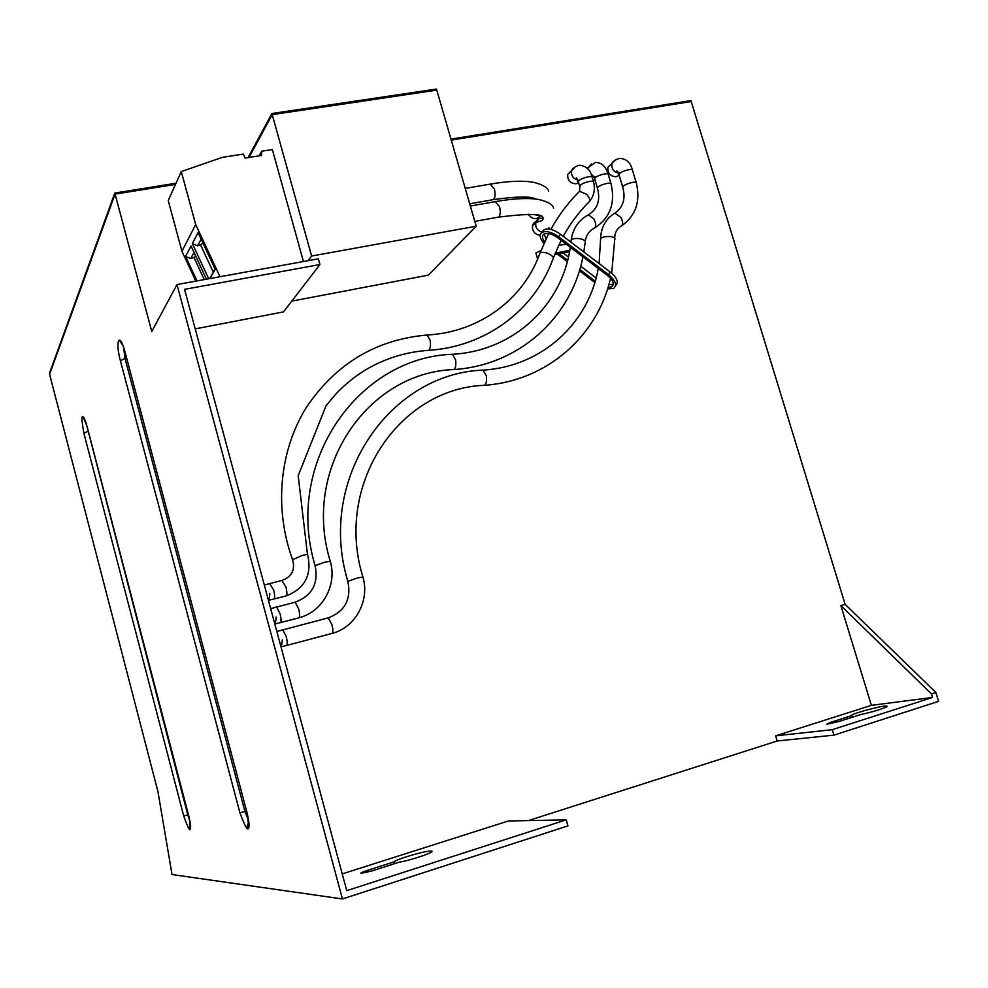 <?xml version="1.0" encoding="UTF-8"?>
<svg xmlns="http://www.w3.org/2000/svg" width="988" height="988" viewBox="0 0 988 988"><rect width="100%" height="100%" fill="white"/><g stroke="black" fill="none" stroke-linecap="round" stroke-linejoin="round"><path stroke-width="1.48" d="M49.598 374.267L115.09 194.105L49.598 374.267L157.957 791.672L172.023 874.541L342.441 898.957L567.939 825.882L566.235 819.855L508.363 820.979L342.231 873.898M555.231 253.101L569.767 250.335M558.566 245.506L566.099 244.073M554.639 254.546L569.52 251.718M537.645 259.017L535.866 252.953L540.955 250.507M291.793 301.118L428.372 275.146L476.204 226.215L311.615 256.04L308.182 260.659M931.412 693.897L840.862 605.57L871.379 705.346L932.511 697.454L931.412 693.897L935.858 692.477L845.123 604.335L840.862 605.57M932.511 697.454L832.267 729.675L775.654 735.838L871.379 705.346M830.241 722.487L826.808 724.216L839.096 721.45L860.832 714.497C873.787 711.879 891.275 706.074 886.372 706.05C881.37 705.494 848.778 714.497 851.829 715.584L830.241 722.487L830.599 723.685M195.229 328.868L283.507 311.899L319.939 264.525L184.558 289.348L346.751 890.645L566.235 819.855M399.251 862.191C411.947 860.079 436.955 851.372 431.237 851.1C427.088 850.211 396.521 859.041 393.953 861.894L367.166 870.453C362.287 872.058 360.262 873.034 361.065 873.355L372.217 870.836L399.251 862.191M319.939 264.525L318.346 258.819L176.976 284.556L151.769 331.536L115.09 194.105L175.494 184.398L115.09 194.105L114.806 193.043L115.09 194.105M476.204 226.215L436.782 90.118L272.231 114.633L436.782 90.118L436.474 89.043L271.922 113.509L248.074 157.598M271.922 113.509L272.231 114.633L249.025 157.45L272.231 114.633L311.615 256.04M394.447 863.722L393.953 861.894M852.323 717.214L851.829 715.584M832.267 729.675L833.934 735.146L938.6 701.344L935.858 692.477M833.934 735.146L777.198 740.988L775.654 735.838M777.198 740.988L528.345 820.596M450.973 139.098L690.933 100.591L691.217 101.517L451.257 140.086L691.217 101.517L845.123 604.335M176.976 284.556L342.441 898.957M540.201 235.095C536.521 234.922 533.989 232.995 532.618 229.315L532.458 225.807C533.483 222.424 535.78 220.904 539.386 221.25M540.263 215.94C536.249 220.052 532.273 219.497 528.321 214.235M578.77 182.595L576.177 183.78C570.335 183.546 567.495 180.458 567.68 174.506L571.805 170.344M586.711 167.972L587.872 167.565M594.912 179.655L593.133 180.718M612.029 163.403L607.879 167.305C607.534 173.295 610.312 176.444 616.203 176.753L619.143 175.222M49.4 373.501L114.806 193.043L176.037 183.225M261.462 155.499L245.086 158.068L243.357 154.079L222.275 157.376L181.298 171.554L195.686 224.535L219.991 276.714M195.686 224.535L181.94 251.261L168.232 200.502L181.298 171.554M181.94 251.261L195.834 281.123M261.697 155.067L261.647 151.213L272.342 149.546L303.452 261.524M196.983 280.913L185.583 256.411L191.03 246.049L206.443 279.184M209.777 278.579L215.211 269.366L198.094 232.6L192.327 243.567L208.715 278.777M259.066 155.869L261.647 151.213M260.783 155.598L261.499 154.326M194.006 252.446L190.696 258.609L185.583 256.411M204.257 279.579L193.944 257.423L190.696 258.609M201.132 239.133L197.551 245.827L192.327 243.567M209.74 278.591L213.297 272.219L200.502 244.74L197.551 245.827M215.075 269.069L213.297 272.219M195.797 256.287L193.944 257.423M203.022 243.196L200.502 244.74M543.919 243.394C539.559 238.207 539.016 234.502 542.301 232.266C546.636 230.686 552.107 232.205 558.726 236.824L608.608 274.676C615.759 280.814 617.389 285.409 613.511 288.471L607.608 288.916M608.608 274.676L610.288 272.033C617.13 277.838 618.908 282.358 615.623 285.581M610.288 272.033L560.443 234.193C553.836 229.574 548.365 228.067 544.018 229.648L541.918 232.476M557.294 254.04L567.297 261.61M579.4 270.774L594.838 282.457M563.086 252.94L568.433 256.991M580.697 266.278L596.122 277.949M613.326 284.161L608.892 284.668M545.969 238.923L544.178 233.995C547.784 232.674 552.28 233.921 557.714 237.713L607.534 275.504C613.4 280.543 614.746 284.322 611.56 286.841L608.077 287.385M544.573 241.949C541.893 238.182 541.77 235.527 544.215 233.971M595.233 281.148L579.795 269.465M567.643 260.276L558.986 253.718M86.388 424.136L187.806 814.927L188.449 814.767M188.646 815.52L87.179 426.902C81.522 411.65 80.448 413.811 83.918 433.374L88.278 431.151M189.906 821.077L187.806 814.927L183.694 815.903L83.918 433.374M123.599 347.257L124.957 358.249L244.95 811.531L246.605 811.123M246.877 812.136L124.97 351.777C119.56 330.832 114.929 340.811 120.425 360.83L126.476 357.52M248.643 820.546L244.95 811.531L239.874 812.692L120.425 360.83M188.683 815.619C191.783 834.045 190.116 834.131 183.694 815.903M248.84 821.818C245.814 829.216 247.729 827.648 247.889 828.994C249.717 828.018 249.396 822.448 246.914 812.284C250.31 834.205 247.951 834.341 239.874 812.692M125.167 352.555L246.914 812.284M367.635 872.169L367.166 870.453M542.412 232.106C539.164 231.513 536.966 229.587 535.817 226.338L535.657 222.806C536.867 219.052 539.485 217.595 543.511 218.447M495.21 201.651L499.545 206.64C500.879 212.865 500.286 216.397 497.779 217.249L474.808 221.386M549.007 227.586L548.488 229.018M490.159 184.126L494.42 189.054C495.754 195.303 495.161 198.872 492.654 199.749L469.708 203.787M539.399 215.643L534.755 214.68M577.98 180.162C573.213 178.742 571.052 175.629 571.509 170.825L575.214 166.762M578.635 182.125L578.375 181.236C579.956 179.371 583.241 177.889 588.206 176.79C591.269 176.321 592.615 176.642 592.244 177.729L593.356 181.434M580.067 186.744L579.734 185.83C581.327 183.978 584.612 182.508 589.577 181.409C592.652 180.94 593.998 181.236 593.615 182.323C595.319 189.585 593.961 195.92 589.552 201.354M578.264 192.586L579.586 191.252L586.786 194.389C590.071 198.415 590.54 201.206 588.193 202.762C578.486 212.593 570.175 223.782 563.246 236.317M428.619 350.332C485.898 346.714 534.224 310.22 552.687 259.696C554.219 258.053 553.033 256.139 549.13 253.941C545.178 252.199 542.14 251.891 539.991 253.027L539.337 254.805M427.187 335.006L430.262 340.551C430.83 346.541 430.126 349.814 428.15 350.37C405.525 351.975 384.48 358.595 365.017 370.216C354.124 376.959 344.232 385.073 335.352 394.558L326.028 405.796L298.191 475.673L307.416 553.996M286.384 595.85C305.255 588.28 312.282 574.399 307.49 554.206L301.92 555.589L292.596 559.702M281.852 580.425L285.952 587.02C287.286 592.775 287.212 595.776 285.73 596.023L274.158 598.963M269.638 583.488L273.676 590.12C275.022 595.888 274.973 598.889 273.528 599.123L268.452 600.346M275.973 607.089L276.603 606.928L280.086 613.82C281.419 619.562 281.37 622.526 279.925 622.736L274.825 623.984M294.498 602.347L295.153 602.186L298.697 609.028C300.031 614.734 299.944 617.71 298.45 617.932L280.567 622.564M315.147 565.704L324.694 562.172L330.288 561.369C337.303 584.995 322.619 611.794 299.117 617.747M330.214 561.098C301.562 468.411 367.511 372.612 453.443 369.586C455.48 369.055 456.221 365.832 455.653 359.891L452.442 354.297M571.002 241.578L571.175 239.923C573.201 238.392 576.486 238.059 581.018 238.935C584.76 239.998 586.119 241.307 585.081 242.838L583.834 251.952M585.242 241.158C586.094 235.44 588.91 231.192 593.677 228.426C596.283 227.265 596.394 224.165 593.998 219.101L588.465 214.816L587.23 215.47M597.604 188.659L597.332 187.794C598.95 185.942 602.248 184.472 607.212 183.36C610.238 182.891 611.56 183.188 611.164 184.25C615.425 203.454 610.016 217.965 594.924 227.771M594.801 179.31L594.541 178.42C596.147 176.556 599.432 175.061 604.409 173.962C607.435 173.505 608.756 173.814 608.373 174.888L610.905 183.373M591.306 163.996L587.49 168.75M591.923 176.654L594.146 177.358M282.099 629.936L282.741 629.764L286.285 636.766C287.619 642.459 287.557 645.399 286.125 645.584L281 646.856M327.584 618.043L328.288 617.858L331.98 624.749C333.289 630.393 333.166 633.32 331.585 633.543L286.779 645.411M347.887 581.376L357.52 577.943L362.929 577.041C369.957 600.531 355.544 627.306 332.314 633.345M362.855 576.807C334.142 484.416 399.004 388.617 484.021 385.332C486.133 384.826 486.911 381.627 486.343 375.749L482.971 370.13M600.618 240.022L600.593 238.59C602.532 236.922 605.891 236.256 610.658 236.577C614.178 237.108 615.536 238.071 614.734 239.467L611.696 273.17M614.684 237.997C614.771 232.896 616.759 229.043 620.625 226.413C623.243 225.178 623.292 222.127 620.76 217.274L614.882 213.161L613.548 213.964M622.885 187.671L622.625 186.818C624.268 184.978 627.578 183.496 632.567 182.385C635.506 181.916 636.791 182.2 636.395 183.225C640.582 201.478 635.778 215.606 621.958 225.61M619.106 175.074L618.834 174.197C620.464 172.32 623.774 170.825 628.751 169.714C631.703 169.269 632.987 169.566 632.604 170.615L636.149 182.372M618.451 173.159C613.499 171.764 611.313 168.578 611.893 163.613L615.499 159.846M558.726 236.824L560.443 234.193M85.092 420.308L83.128 416.825C84.338 418.01 85.684 421.37 87.166 426.915L188.671 815.619C190.746 824.091 191.166 828.771 189.931 829.673C189.091 830.266 189.251 828.475 190.425 824.276M122.833 345.084C119.783 341.218 118.893 339.699 120.166 340.527C121.672 341.848 123.278 345.615 124.97 351.802M431.472 851.977L431.237 851.1M886.594 706.803L886.372 706.05M498.471 217.125C527.543 213.532 542.338 213.63 542.894 217.434C543.4 219.805 542.523 220.991 540.275 221.003L535.657 222.806L532.458 225.807M470.362 206.035L495.89 201.54C514.131 198.403 528.531 197.736 539.09 199.551C548.007 201.737 552.835 204.602 553.576 208.147M465.262 188.412L490.801 184.015C508.882 180.989 523.22 180.434 533.804 182.348C542.807 184.633 547.723 187.584 548.587 191.203M493.321 199.625C517.107 196.353 531.174 196.155 535.545 199.02M591.973 176.827C590.318 169.627 586.057 165.774 579.178 165.255C575.053 166.49 572.497 168.343 571.509 170.825L567.68 174.506M577.708 179.557L576.325 177.803L579.734 185.83L579.586 191.252C568.359 202.367 558.776 215.1 550.835 229.426M264.315 585.032L282.482 580.277C292.078 576.486 295.424 569.57 292.522 559.504C273.923 508.375 279.493 450.837 306.119 407.785C335.722 363.609 376.23 339.341 427.643 334.981C480.143 331.956 523.887 298.672 539.991 253.027L548.636 233.563M553.354 257.893L561.122 240.306M269.81 593.479C269.576 597.357 269.082 599.494 268.328 599.889M270.687 608.633L295.153 602.186C312.109 595.764 318.754 583.513 315.073 565.42C283.84 462.989 358.224 357.026 452.936 354.26C514.415 350.641 562.394 304.551 570.274 247.247M570.941 242.159L571.175 239.923C573.003 228.327 578.758 219.966 588.465 214.816C597.752 208.876 600.704 199.872 597.332 187.794L594.541 178.42L592.516 175.074C591.553 175.444 592.652 176.148 595.838 177.185M608.102 173.999C605.595 166.108 601.322 162.267 595.295 162.501L587.156 168.405M276.158 617.018C275.948 620.797 275.454 622.922 274.664 623.391M453.949 369.549C518.935 365.325 571.274 317.778 582.92 256.843M276.838 631.468L328.288 617.858C345.01 611.411 351.518 599.173 347.813 581.142C316.531 479.094 389.754 373.143 483.503 370.092C542.251 366.363 588.638 323.2 598.259 268.464M599.099 263.537L600.593 238.59C601.037 227.129 605.805 218.644 614.882 213.161C623.329 207.134 625.91 198.353 622.625 186.818L618.834 174.197L616.858 170.961C615.907 171.356 617.006 172.023 620.143 172.949M632.345 169.738C630.566 162.538 626.293 158.735 619.525 158.339C615.277 159.661 612.733 161.415 611.893 163.613L607.879 167.305M282.309 639.816C282.086 643.546 281.58 645.658 280.802 646.14M484.565 385.295C546.71 380.96 597.271 336.402 610.559 278.283M542.301 232.266L544.018 229.648M611.56 286.841L613.215 284.223"/></g></svg>
